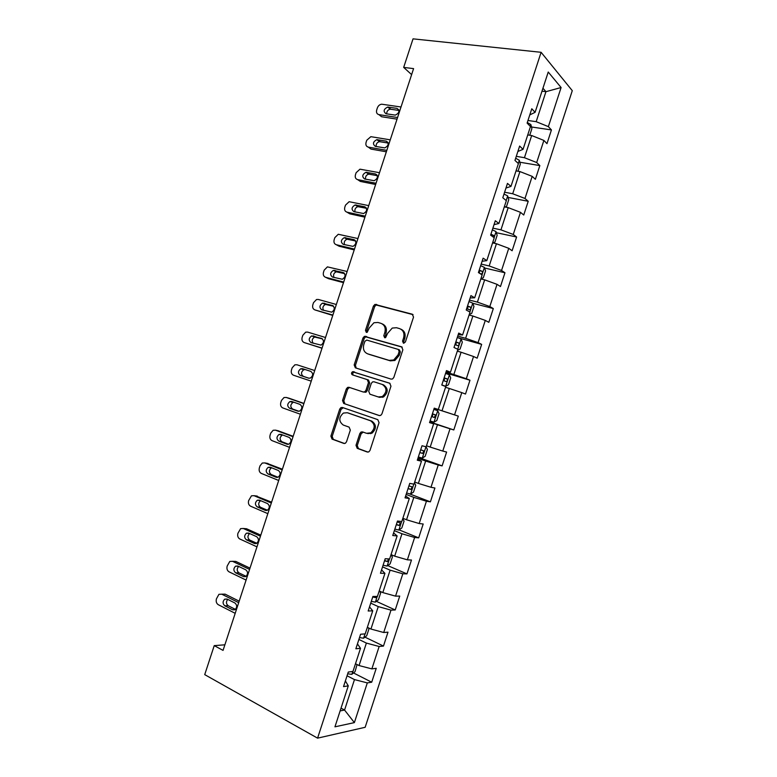 <?xml version="1.0" encoding="UTF-8"?>
<svg xmlns="http://www.w3.org/2000/svg" width="777" height="777" viewBox="0 0 777 777"><rect width="100%" height="100%" fill="white"/><g stroke="black" fill="none" stroke-linecap="round" stroke-linejoin="round"><path stroke-width="1.17" d="M403.438 343.191L405.409 341.967L413.529 317.084L412.237 314.19L374.932 304.419L373.407 306.089L365.472 330.361L366.317 332.362L367.2 332.294L369.23 328.011L373.931 322.746L377.923 322.465L380.885 323.31C384.596 324.844 385.907 327.913 384.838 332.507L383.799 335.683L384.664 337.713L385.596 337.636L387.636 333.314L392.268 328.059L396.493 327.729L399.524 328.593C403.321 330.157 404.681 333.265 403.593 337.917L402.544 341.132L403.438 343.191M356.002 445.279L357.206 448.329L367.239 452.01L368.89 451.835L370.007 450.388L379.059 422.688L377.807 419.648L342.395 407.469L340.967 407.585L339.724 409.09L330.885 436.12L332.051 439.112L343.803 443.414L345.347 443.269L346.503 441.812L350.32 430.128L349.126 427.127L343.259 425.038C338.626 421.425 338.665 417.434 343.395 413.063L347.28 412.733L370.58 420.794C375.32 424.32 375.388 428.341 370.765 432.857L366.501 433.294L362.577 431.895L361.014 432.051L359.838 433.527L356.002 445.279L357.255 445.571L358.469 448.611L368.016 452.117M541.103 52.302L413.034 38.85L403.681 67.395L413.587 68.619L223.057 650.388L214.229 645.629L204.72 674.63L317.579 738.15L541.103 52.302L572.28 90.666L365.161 727.291L317.579 738.15M391.045 379.108L392.54 378.972L393.832 377.408L402.865 349.757L401.583 346.814L364.423 336.334L362.985 337.956L354.166 364.928L355.361 367.832L391.045 379.108M390.967 386.198L381.934 413.879L380.72 415.384L379.147 415.54L343.706 403.457L342.531 400.505L346.319 388.956L347.601 387.412L348.99 387.296L363.218 391.987L364.666 391.861L365.948 390.326L368.473 382.575L367.259 379.623L352.418 374.854C351.175 373.912 351.214 372.873 352.525 371.727L389.704 383.207L390.967 386.198M353.496 672.94L371.707 682.216L376.233 668.307L371.862 668.89L379.157 646.493L383.469 646.076L387.985 632.177L383.712 632.507L390.996 610.13L395.221 609.964L399.737 596.085L395.542 596.144L402.826 573.795L406.954 573.892L411.47 560.032L407.371 559.828L414.636 537.49L418.686 537.859L423.193 523.999L419.182 523.543L426.437 501.223L430.4 501.845L434.906 488.014L430.982 487.286L438.238 464.996L442.113 465.879L446.61 452.049L442.764 451.068L450.019 428.797L453.807 429.943L458.304 416.122L454.545 414.879L461.791 392.628L465.491 394.036L469.978 380.235L466.317 378.729L473.552 356.507L477.165 358.168L481.653 344.376L478.069 342.618L485.295 320.406L488.83 322.329L493.308 308.556L489.811 306.536L497.037 284.343L500.475 286.528L504.963 272.766L501.544 270.483L508.76 248.319L512.121 250.757L516.598 237.004L513.267 234.469L520.473 212.325L523.747 215.015L528.224 201.282L524.98 198.485L532.187 176.36L535.372 179.312L539.84 165.588L536.684 162.539L543.881 140.433L546.979 143.648L551.437 129.934L548.368 126.632L561.101 87.529L548.232 72.028L535.1 112.325L531.789 108.761L527.117 123.096L530.468 126.564L523.047 149.349L519.638 146.057L514.966 160.412L518.405 163.597L510.975 186.402L507.478 183.391L502.797 197.756L506.322 200.67L498.892 223.494L495.299 220.755L490.617 235.14L494.24 237.772L486.8 260.625L483.119 258.168L478.428 272.562L482.138 274.912L474.689 297.785L470.92 295.61L466.219 310.023L470.027 312.092L462.577 334.994L458.712 333.09L454.011 347.513L457.906 349.31L450.446 372.222L446.484 370.6L441.783 385.042L445.775 386.558L438.306 409.498L434.256 408.158L429.545 422.61L433.634 423.844L429.642 422.367M371.707 682.216L367.307 682.896L354.38 722.61L334.945 726.825L348.281 685.868L343.531 686.615L348.271 672.056L352.981 671.425L360.509 648.329L355.856 648.785L360.596 634.246L365.209 633.896L372.727 610.829L368.172 610.994L372.902 596.474L377.418 596.406L384.926 573.358L380.468 573.251L385.198 558.741L389.617 558.954L397.125 535.926L392.754 535.528L397.474 521.037L401.806 521.532L409.304 498.523L405.031 497.853L409.751 483.372L413.986 484.158L421.474 461.169L417.288 460.217L422.008 445.745L426.146 446.804L433.634 423.844M358.896 639.452L366.375 643.084L359.052 665.549L355.487 663.752M357.449 643.88L360.509 648.329M359.052 665.549L371.862 668.89M366.375 643.084L379.157 646.493M370.726 603.146L378.253 606.604L370.94 629.049L367.346 627.34M369.512 606.876L372.727 610.829M370.94 629.049L383.712 632.507M378.253 606.604L390.996 610.13M382.546 566.87L390.122 570.163L382.818 592.589L379.195 590.957M381.556 569.9L384.926 573.358M382.818 592.589L395.542 596.144M390.122 570.163L402.826 573.795M394.347 530.642L401.971 533.75L394.677 556.157L391.035 554.613M393.589 532.964L397.125 535.926M394.677 556.157L407.371 559.828M401.971 533.75L414.636 537.49M406.138 494.434L413.82 497.377L406.536 519.764L402.865 518.298M405.613 496.056L409.304 498.523M406.536 519.764L419.182 523.543M413.82 497.377L426.437 501.223M417.929 458.265L425.66 461.043L418.376 483.401L414.685 482.022M417.628 459.188L421.474 461.169M418.376 483.401L430.982 487.286M425.66 461.043L438.238 464.996M429.7 422.134L437.48 424.737L430.205 447.076L426.486 445.775M430.205 447.076L442.764 451.068M437.48 424.737L450.019 428.797M445.532 387.296L449.291 388.471L442.026 410.78L434.226 408.246M434.236 408.207L438.306 409.498M442.026 410.78L454.545 414.879M449.291 388.471L461.791 392.628M457.313 351.146L461.091 352.234L453.836 374.524L445.979 372.154M446.221 371.416L450.446 372.222M453.836 374.524L466.317 378.729M461.091 352.234L473.552 356.507M469.075 315.025L472.882 316.025L465.627 338.306L457.721 336.101M458.187 334.673L462.577 334.994M465.627 338.306L478.069 342.618M472.882 316.025L485.295 320.406M480.827 278.933L484.663 279.856L477.418 302.117L469.463 300.087M470.153 297.96L474.689 297.785M477.418 302.117L489.811 306.536M484.663 279.856L497.037 284.343M492.579 242.88L496.435 243.725L489.189 265.957L481.186 264.102M482.099 261.276L486.8 260.625M489.189 265.957L501.544 270.483M496.435 243.725L508.76 248.319M504.312 206.867L508.187 207.624L500.951 229.837L492.9 228.147M494.036 224.64L498.892 223.494M500.951 229.837L513.267 234.469M508.187 207.624L520.473 212.325M516.025 170.882L519.93 171.562L512.703 193.755L504.594 192.23M505.963 188.034L510.975 186.402M512.703 193.755L524.98 198.485M519.93 171.562L532.187 176.36M527.738 134.926L531.672 135.528L524.446 157.702L516.287 156.342M517.88 151.457L523.047 149.349M524.446 157.702L536.684 162.539M531.672 135.528L543.881 140.433M541.987 91.191L545.949 91.686L536.179 121.678L527.971 120.493M529.788 114.918L535.1 112.325M536.179 121.678L548.368 126.632M542.948 88.238L545.949 91.686L561.101 87.529M224.874 644.813L214.229 645.629M403.681 67.395L411.625 74.621M341.025 708.158L344.561 710.052L354.477 679.593L347.057 675.786M340.122 710.906L344.561 710.052L354.38 722.61M345.386 680.934L348.281 685.868M354.477 679.593L367.307 682.896M531.478 126.981L551.437 129.934M519.803 162.208L539.84 165.588M508.1 197.445L528.224 201.282M496.357 232.711L516.598 237.004M484.586 267.997L504.963 272.766M472.775 303.283L493.308 308.556M458.517 337.917L481.653 344.376M395.095 359.129L394.629 360.567M445.736 372.911L469.978 380.235M383.012 396.134L382.624 397.329M434.207 408.284L458.304 416.122M429.768 421.901L453.807 429.943M371.085 432.663L370.746 433.692M418.23 457.323L442.113 465.879M409.353 493.793L430.4 501.845M399.057 529.865L418.686 537.859M387.733 565.588L406.954 573.892M376.359 601.34L395.221 609.964M364.947 637.13L383.469 646.076M403.943 343.23L403.719 341.637L404.768 338.432C405.837 333.896 404.545 330.817 400.893 329.176M382.216 323.883C385.819 325.466 387.092 328.516 386.033 333.022L385.198 337.752M413.043 314.656L376.136 304.982L374.611 306.653L366.695 330.876L366.87 332.391M402.224 347.144L365.637 336.839L364.209 338.451L355.41 365.375L356.235 368.113M399.164 351.486L398.28 349.427L366.783 340.083L364.899 341.278L363.811 344.599C362.733 349.155 364.015 352.234 367.667 353.836L389.141 360.382L393.716 359.974L398.057 354.875L399.164 351.486L400.349 351.962L399.456 349.912L398.523 349.524M368.152 354.021L367.667 353.836M400.349 351.962L399.242 355.351L394.91 360.441L390.336 360.849L368.89 354.302M379.613 415.637L343.706 403.457M350.048 387.645L348.863 387.81L347.572 389.345L343.803 400.883L344.969 403.826M363.218 391.987L365.899 392.259L367.171 390.724L369.706 382.983L368.483 380.04L367.259 379.623M390.025 383.352L353.768 372.154C352.535 373.145 352.428 374.155 353.448 375.184M378.253 396.95L382.313 396.561C387.179 392.035 387.179 388.005 382.333 384.469L373.99 381.789L372.542 381.915L371.251 383.469L368.706 391.229L369.93 394.201L379.467 397.338L383.527 396.95C388.383 392.434 388.383 388.413 383.537 384.877L382.333 384.469M363.18 432.109L361.091 433.838L357.255 445.571M367.735 433.605L371.998 433.177C376.612 428.661 376.554 424.65 371.814 421.134L370.58 420.794M347.989 412.927L371.814 421.134M343.181 407.731L340.996 409.45L332.177 436.421L333.333 439.403L344.561 443.521M529.739 135.237L531.886 128.652L530.876 124.563L527.301 122.533M397.571 117.521L378.923 114.637C376.835 114.054 376.097 112.48 376.709 109.936L377.389 107.857C378.244 105.691 379.681 104.468 381.701 104.205L401.019 106.993M397.037 119.153L381.585 116.744L378.923 114.637M398.951 110.441L390.316 109.198C387.898 109.751 386.693 111.305 386.723 113.869M386.023 113.763L395.338 115.122C399.407 113.005 399.941 110.761 396.96 108.372L387.684 107.051C383.634 109.12 383.08 111.364 386.023 113.763M517.511 171.134L518.094 170.989L520.318 164.161L519.269 160.208L515.656 158.275M386.81 150.369L368.279 147.115C366.2 146.484 365.472 144.891 366.084 142.337L366.763 140.258L370.843 136.674L390.258 139.841M386.344 151.797L370.988 149.077L368.279 147.115M388.15 143.036L379.506 141.657C377.078 142.337 375.951 143.949 376.146 146.503M375.34 146.367L384.78 147.902C388.685 145.736 389.16 143.483 386.218 141.152L376.826 139.656C372.931 141.783 372.436 144.017 375.34 146.367M505.001 207.003L506.517 206.536L508.741 199.699L507.643 195.882L504.001 194.046M376.039 183.255L357.624 179.623C355.565 178.943 354.836 177.331 355.448 174.767L356.138 172.688L359.984 169.182L379.497 172.708M375.65 184.47L360.382 181.439L357.624 179.623M377.321 175.66L368.696 174.145C366.249 174.951 365.209 176.632 365.588 179.186M505.681 200.136L504.652 199.281M364.646 179.001L374.203 180.701C377.943 178.487 378.37 176.243 375.476 173.961L365.967 172.29C362.228 174.456 361.791 176.7 364.646 179.001M492.686 242.91L494.92 242.123L497.154 235.276L496.017 231.595L492.336 229.856M365.268 216.161L346.96 212.15C344.91 211.431 344.192 209.79 344.813 207.216L345.493 205.138L349.126 201.709L368.716 205.614M364.937 217.162L349.767 213.83L346.96 212.15M366.462 208.294L357.886 206.672C355.419 207.614 354.477 209.353 355.031 211.898M493.881 237.509L493.822 235.518L490.918 234.217M353.943 211.665L363.617 213.529C367.191 211.276 367.56 209.032 364.724 206.789L355.108 204.953C351.525 207.168 351.136 209.401 353.943 211.665M480.905 278.7L483.323 277.739L485.557 270.882L484.372 267.346L480.662 265.695M354.477 249.106L336.286 244.716C334.256 243.949 333.547 242.278 334.168 239.704L334.848 237.626L338.267 234.275L357.935 238.549M354.215 249.893L339.141 246.241L336.286 244.716M355.575 240.938L347.066 239.219C344.59 240.307 343.735 242.123 344.502 244.658M479.564 273.281L481.06 273.922C482.294 273.757 482.672 272.892 482.196 271.338L479.234 270.066M482.196 271.338L479.292 270.649L479.477 272.63M343.23 244.357L353.011 246.387C356.429 244.104 356.75 241.861 353.953 239.656L344.24 237.655C340.812 239.899 340.472 242.133 343.23 244.357M469.259 314.471L471.717 313.384L473.951 306.526L472.717 303.127L468.978 301.573M343.677 282.07L325.612 277.302C323.582 276.495 322.882 274.796 323.504 272.212L324.194 270.134L327.408 266.87L347.144 271.503M343.492 282.653L328.516 278.69L325.612 277.302M344.629 273.601L336.256 271.804C333.741 273.057 332.993 274.941 334.013 277.467M466.647 308.712L469.395 309.761C470.609 309.567 470.998 308.712 470.551 307.187L467.55 305.944M470.551 307.187L467.676 306.449L467.764 308.508M332.507 277.068L342.375 279.264C345.658 276.952 345.92 274.718 343.181 272.542L333.372 270.377C330.089 272.649 329.807 274.883 332.507 277.068M457.595 350.281L460.091 349.067L462.325 342.201L461.052 338.937L457.274 337.48M332.877 315.073L314.918 309.916C312.908 309.061 312.218 307.342 312.84 304.759L313.519 302.671L316.55 299.495L318.347 299.466L336.334 304.487M332.75 315.433L314.918 309.916M333.624 306.264L325.437 304.409C322.882 305.866 322.251 307.838 323.562 310.324M454.953 344.629L457.711 345.629C458.925 345.406 459.324 344.561 458.896 343.075L455.846 341.861M458.896 343.075L456.05 342.268L456.05 344.376M321.785 309.819L331.73 312.179C334.868 309.848 335.091 307.605 332.401 305.468L322.513 303.137C319.366 305.429 319.124 307.653 321.785 309.819M441.783 385.033L445.629 386.276L448.455 384.78L450.699 377.913L449.368 374.786L445.561 373.426M322.057 348.096L304.215 342.56C302.224 341.666 301.534 339.918 302.166 337.325L302.845 335.237L305.701 332.148L307.653 332.1L325.524 337.509M445.629 386.276L441.812 384.955M322.008 348.242L304.215 342.56M322.504 338.908L314.627 337.043C311.975 338.782 311.509 340.85 313.228 343.269M443.24 380.575L446.017 381.526C447.222 381.284 447.63 380.439 447.231 378.982L444.143 377.807M447.231 378.982L444.415 378.127L444.298 380.293M311.043 342.599L321.066 345.114C324.067 342.764 324.242 340.53 321.61 338.413L311.645 335.917C308.634 338.228 308.44 340.452 311.043 342.599M430.089 420.94L433.935 422.173L436.82 420.532L439.054 413.655L437.684 410.664L433.848 409.401M311.227 381.148L293.512 375.233C291.53 374.291 290.851 372.513 291.482 369.92L292.162 367.822L294.852 364.831L296.94 364.763L314.704 370.551M305.351 369.599L303.817 369.716C300.942 372.018 300.777 374.232 303.331 376.35L309.081 378.263M431.517 416.559L434.304 417.463L435.557 414.928L432.42 413.791M432.76 414.015L432.478 416.287M300.291 375.398L308.586 378.156L310.382 378.078C313.248 375.718 313.393 373.484 310.81 371.387L302.496 368.667L300.786 368.735C297.902 371.047 297.737 373.271 300.291 375.398L303.331 376.35M303.943 403.418L288.937 398.193M300.398 414.228L282.789 407.935C280.827 406.944 280.157 405.147 280.788 402.535L281.468 400.446L284.003 397.542L286.227 397.445L303.875 403.622M426.097 446.794L427.408 449.427L425.165 456.313L422.232 458.09L418.347 456.963M293.774 402.204L292.997 402.408C290.239 404.72 290.112 406.934 292.618 409.032L298.931 411.286M419.784 452.573L422.591 453.428L423.863 450.903L420.687 449.805M289.539 408.226L297.776 411.169L299.679 411.072C302.428 408.702 302.535 406.478 300 404.39L291.744 401.486L289.918 401.573C287.16 403.894 287.024 406.118 289.539 408.226L292.618 409.032M293.172 436.305L277.865 430.701M289.549 447.338L272.067 440.656C270.114 439.627 269.454 437.801 270.085 435.188L270.765 433.09L273.154 430.273L275.505 430.167L293.026 436.723M414.423 482.799L415.744 485.236L413.5 492.123L410.518 494.055L406.604 493.016M282.634 434.965L282.187 435.12C279.545 437.441 279.448 439.656 281.905 441.744L288.52 444.259M408.032 488.626L410.868 489.432L412.16 486.917L408.935 485.848M278.768 441.083L286.956 444.201L288.957 444.094C291.589 441.724 291.666 439.5 289.18 437.422L280.973 434.343L279.06 434.44C276.408 436.771 276.311 438.986 278.768 441.083L281.905 441.744M282.391 469.221L266.783 463.267M278.7 480.477L261.334 473.416C259.392 472.338 258.741 470.483 259.372 467.871L260.052 465.773L262.305 463.034L264.772 462.917L282.177 469.852M402.709 518.764L404.069 521.076L401.816 527.971L398.795 530.04L394.842 529.108M271.581 467.773L271.367 467.871C268.832 470.192 268.764 472.397 271.173 474.485L278.001 477.243M396.28 524.708L399.125 525.466L400.446 522.96L397.183 521.93M267.987 473.97L276.126 477.272L278.215 477.146C280.74 474.776 280.788 472.552 278.351 470.483L270.202 467.22L268.191 467.327C265.647 469.667 265.579 471.882 267.987 473.97L271.173 474.485M271.6 502.165L255.711 495.901M267.842 513.646L250.582 506.196C248.659 505.079 248.009 503.195 248.65 500.573L251.466 495.813L254.03 495.687L271.319 503.01M390.986 554.768L392.385 556.954L390.132 563.849L387.063 566.064L383.08 565.229M260.577 500.631L260.557 500.641C258.11 502.962 258.081 505.167 260.441 507.255L267.424 510.256C269.881 507.867 269.901 505.642 267.511 503.574L259.421 500.135L257.323 500.242C254.875 502.583 254.837 504.797 257.206 506.886L265.287 510.363L267.453 510.236M384.508 560.829L387.373 561.538L388.607 558.906M260.8 535.139L246.562 528.758L244.638 528.603M256.964 546.843L239.831 539.005C237.917 537.839 237.276 535.936 237.917 533.304L240.617 528.632L243.279 528.486L260.45 536.198M379.429 591.064L380.691 592.861L378.438 599.766L375.32 602.126L371.299 601.388M249.611 533.517C247.387 535.877 247.416 538.053 249.699 540.044L256.798 543.278M372.737 596.979L375.612 597.639L376.981 596.415M246.416 539.83L254.438 543.492L256.682 543.346C259.013 540.977 259.003 538.762 256.663 536.693L248.63 533.071L246.455 533.187C244.104 535.528 244.085 537.742 246.416 539.83L249.699 540.044M249.99 568.133L235.849 561.441L233.586 561.353M246.086 580.069L229.069 571.843C227.166 570.639 226.534 568.706 227.175 566.064L229.769 561.46L232.517 561.315L249.572 569.415M368.152 627.719L368.978 628.797L366.725 635.712L363.558 638.218L359.508 637.577M238.656 566.433C236.655 568.822 236.752 570.969 238.937 572.872L246.134 576.33M235.606 572.804L243.58 576.641L245.882 576.495C248.135 574.135 248.106 571.911 245.804 569.832L237.82 566.035L235.586 566.161C233.323 568.492 233.323 570.707 235.606 572.804L238.937 572.872M239.17 601.165L225.136 594.152L222.543 594.172M235.198 613.325L218.298 604.71C216.414 603.457 215.792 601.505 216.433 598.853L218.929 594.327L221.746 594.172L238.685 602.661M357.07 664.549L355.011 671.697L351.796 674.349L347.707 673.805M227.719 599.388C225.922 601.786 226.068 603.904 228.176 605.72L235.441 609.401M224.796 605.798L232.711 609.819L235.081 609.673C237.247 607.313 237.199 605.089 234.936 603.01L227.01 599.028L224.718 599.154C222.533 601.485 222.552 603.7 224.796 605.798L228.176 605.72M404.768 338.432L403.593 337.917M384.994 336.198L383.799 335.683M386.033 333.022L384.838 332.507M366.695 330.876L365.472 330.361M374.611 306.653L373.407 306.089M377.311 304.905L376.117 304.341M412.84 314.481L412.237 314.19M403.719 341.637L402.544 341.132M355.41 365.375L354.166 364.928M364.209 338.451L362.985 337.956M366.899 336.752L365.685 336.247M390.336 360.849L389.141 360.382M399.242 355.351L398.057 354.875M343.803 400.883L342.531 400.505M347.572 389.345L346.319 388.956M367.171 390.724L365.948 390.326M369.706 382.983L368.473 382.575M354.71 372.086L353.467 371.649M361.091 433.838L359.838 433.527M348.543 413.082L347.28 412.733M333.333 439.403L332.051 439.112M332.177 436.421L330.885 436.12M340.996 409.45L339.724 409.09M358.469 448.611L357.206 448.329M530.332 126.418L530.905 124.66M390.841 109.227L388.218 107.071M398.815 109.907L396.96 108.372M518.269 163.471L519.298 160.305M380.215 141.676L377.535 139.675M387.946 142.453L386.218 141.152M506.186 200.553L507.672 195.979M369.57 174.165L366.841 172.309M377.039 175.039L375.476 173.961M494.094 237.665L496.047 231.692M358.916 206.672L356.138 204.963M366.093 207.644L364.724 206.789M490.743 234.761L493.618 235.373M481.993 274.825L484.401 267.434M348.251 239.219L345.435 237.645M355.099 240.297L353.953 239.656M479.098 270.493L481.963 271.173M469.881 312.014L472.746 303.205M337.587 271.785L334.712 270.357M344.075 272.989L343.181 272.542M467.443 306.264L470.289 307.002M457.75 349.232L461.082 339.015M326.903 304.38L323.98 303.098M333.012 305.73L332.401 305.468M455.778 342.065L458.605 342.871M445.697 386.237L449.407 374.864M316.22 336.995L313.248 335.868M444.104 377.904L446.911 378.768M434.013 422.125L437.723 410.742M431.517 416.54L434.304 417.463M286.227 397.445L289.316 398.3M422.309 458.051L425.981 446.765M419.823 452.447L422.591 453.428M275.505 430.167L278.642 430.876M410.596 494.007L413.82 484.12M287.694 444.357L286.956 444.201M408.11 488.383L410.868 489.432M264.772 462.917L267.958 463.471M398.873 529.992L401.641 521.513M277.195 477.437L276.126 477.272M396.396 524.358L399.125 525.466M254.03 495.687L257.265 496.095M387.14 566.015L389.442 558.945M260.441 507.255L257.206 506.886M266.676 510.518L265.287 510.363M384.664 560.372L387.373 561.538M243.279 528.486L246.562 528.758M375.398 602.068L377.243 596.415M256.128 543.589L254.438 543.492M373.057 596.474L375.612 597.639M232.517 561.315L235.849 561.441M363.646 638.16L365.025 633.915M245.561 576.67L243.58 576.641M221.746 594.172L225.136 594.152M351.874 674.281L352.797 671.454M234.945 609.751L232.711 609.819M376.136 304.982L374.932 304.419M365.637 336.839L364.423 336.334M394.91 360.441L393.716 359.974M348.863 387.81L347.601 387.412M365.899 392.259L364.666 391.861M353.768 372.154L352.525 371.727M383.527 396.95L382.313 396.561M362.257 432.371L361.014 432.051M371.998 433.177L370.765 432.857M342.239 407.944L340.967 407.585M390.316 109.198L387.684 107.051M379.506 141.657L376.826 139.656M368.696 174.145L365.967 172.29M357.886 206.672L355.108 204.953M490.889 234.897L493.822 235.518M347.066 239.219L344.24 237.655M336.256 271.804L333.372 270.377M325.437 304.409L322.513 303.137M314.627 337.043L311.645 335.917M303.817 369.716L300.786 368.735M432.77 414.015L435.557 414.928M292.997 402.408L289.918 401.573M421.202 449.97L423.863 450.903M282.187 435.12L279.06 434.44M410.81 486.402L412.16 486.917M271.367 467.871L268.191 467.327M399.475 522.562L400.446 522.96M260.557 500.641L257.323 500.242M249.378 533.411L246.455 533.187M238.248 566.239L235.586 566.161M227.195 599.125L224.718 599.154"/></g></svg>
